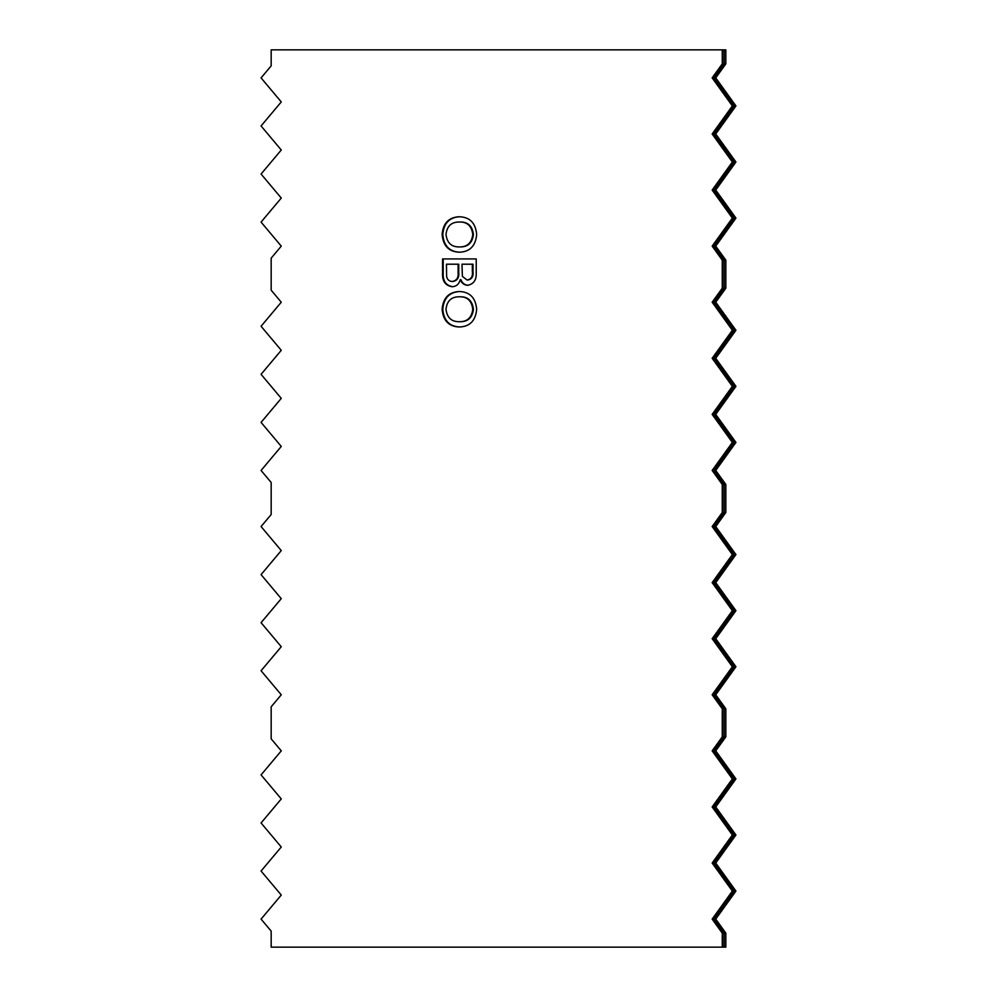 <?xml version="1.0" encoding="UTF-8"?>
<svg xmlns="http://www.w3.org/2000/svg" width="997" height="997" viewBox="0 0 997 997"><rect width="100%" height="100%" fill="white"/><g stroke="black" fill="none" stroke-linecap="round" stroke-linejoin="round"><path stroke-width="1.5" d="M442.556 272.966L442.556 258.933L476.23 258.933L476.23 272.929C476.529 280.07 473.612 284.195 467.506 285.292C464.103 285.042 461.686 283.173 460.253 279.683C459.044 284.145 456.352 286.488 452.202 286.737C445.31 285.628 442.095 281.042 442.556 272.966L443.204 272.966L443.204 258.933L476.23 258.933M722.264 49.85L722.264 63.87L712.157 77.891L732.359 105.931L712.157 133.972L732.359 162.013L712.157 190.053L732.359 218.094L712.157 246.134L722.264 260.155L722.264 288.195L712.157 302.216L732.359 330.256L712.157 358.297L732.359 386.338L712.157 414.378L732.359 442.419L712.157 470.459L722.264 484.48L722.264 512.52L712.157 526.541L732.359 554.581L712.157 582.622L732.359 610.663L712.157 638.703L732.359 666.744L712.157 694.784L722.264 708.805L722.264 736.845L712.157 750.866L732.359 778.906L712.157 806.947L732.359 834.988L712.157 863.028L732.359 891.069L712.157 919.109L722.264 933.13L722.264 947.15L271.172 947.15L271.172 931.123L261.064 919.109L281.266 895.069L261.064 871.042L281.266 847.001L261.064 822.974L281.266 798.933L261.064 774.906L281.266 750.866L271.172 738.852L271.172 706.798L281.266 694.784L261.064 670.744L281.266 646.717L261.064 622.676L281.266 598.649L261.064 574.608L281.266 550.581L261.064 526.541L271.172 514.527L271.172 482.473L261.064 470.459L281.266 446.419L261.064 422.392L281.266 398.351L261.064 374.324L281.266 350.283L261.064 326.256L281.266 302.216L271.172 290.202L271.172 258.148L281.266 246.134L261.064 222.094L281.266 198.067L261.064 174.026L281.266 149.999L261.064 125.958L281.266 101.931L261.064 77.891L271.172 65.877L271.172 49.85L723.884 49.85L723.884 63.87L713.777 77.891L733.991 105.931L713.777 133.972L733.991 162.013L713.777 190.053L733.991 218.094L713.777 246.134L723.884 260.155L723.884 288.195L713.777 302.216L733.991 330.256L713.777 358.297L733.991 386.338L713.777 414.378L733.991 442.419L713.777 470.459L723.884 484.48L723.884 512.52L713.777 526.541L733.991 554.581L713.777 582.622L733.991 610.663L713.777 638.703L733.991 666.744L713.777 694.784L723.884 708.805L723.884 736.845L713.777 750.866L733.991 778.906L713.777 806.947L733.991 834.988L713.777 863.028L733.991 891.069L713.777 919.109L723.884 933.13L723.884 947.15L725.828 947.15L725.828 933.13L715.734 919.109L735.936 891.069L715.734 863.028L735.936 834.988L715.734 806.947L735.936 778.906L715.734 750.866L725.828 736.845L725.828 708.805L715.734 694.784L735.936 666.744L715.734 638.703L735.936 610.663L715.734 582.622L735.936 554.581L715.734 526.541L725.828 512.52L725.828 484.48L715.734 470.459L735.936 442.419L715.734 414.378L735.936 386.338L715.734 358.297L735.936 330.256L715.734 302.216L725.828 288.195L725.828 260.155L715.734 246.134L735.936 218.094L715.734 190.053L735.936 162.013L715.734 133.972L735.936 105.931L715.734 77.891L725.828 63.87L725.828 49.85L724.208 49.85L724.208 63.87L725.828 63.87M442.12 234.482C443.092 223.303 448.7 217.396 458.944 216.748C469.699 216.947 475.606 222.867 476.666 234.507C475.619 245.935 469.849 251.842 459.343 252.216C448.874 251.817 443.129 245.898 442.12 234.482L442.768 234.482C443.752 223.303 449.36 217.396 459.592 216.748M442.12 309.257C443.092 298.078 448.7 292.171 458.944 291.523C469.699 291.722 475.606 297.642 476.666 309.282C475.619 320.71 469.849 326.617 459.343 326.991C448.874 326.592 443.129 320.673 442.12 309.257L442.768 309.257C443.752 298.078 449.36 292.171 459.592 291.523M722.264 933.13L723.884 933.13M722.264 947.15L723.884 947.15M712.157 919.109L713.777 919.109M732.359 891.069L733.991 891.069M712.157 863.028L713.777 863.028M732.359 834.988L733.991 834.988M712.157 806.947L713.777 806.947M732.359 778.906L733.991 778.906M712.157 750.866L713.777 750.866M722.264 736.845L723.884 736.845M722.264 708.805L723.884 708.805M712.157 694.784L713.777 694.784M732.359 666.744L733.991 666.744M712.157 638.703L713.777 638.703M732.359 610.663L733.991 610.663M712.157 582.622L713.777 582.622M732.359 554.581L733.991 554.581M712.157 526.541L713.777 526.541M722.264 512.52L723.884 512.52M722.264 484.48L723.884 484.48M712.157 470.459L713.777 470.459M732.359 442.419L733.991 442.419M712.157 414.378L713.777 414.378M732.359 386.338L733.991 386.338M712.157 358.297L713.777 358.297M732.359 330.256L733.991 330.256M712.157 302.216L713.777 302.216M722.264 288.195L723.884 288.195M722.264 260.155L723.884 260.155M712.157 246.134L713.777 246.134M732.359 218.094L733.991 218.094M712.157 190.053L713.777 190.053M732.359 162.013L733.991 162.013M712.157 133.972L713.777 133.972M732.359 105.931L733.991 105.931M712.157 77.891L713.777 77.891M722.264 63.87L723.884 63.87M459.991 252.216C449.522 251.817 443.777 245.898 442.768 234.482M459.368 246.944L460.028 246.944C467.905 247.032 472.366 242.894 473.425 234.544C472.379 225.833 467.743 221.658 459.542 222.019L458.894 222.019C451.23 222.107 446.943 226.244 446.008 234.469C447.017 242.882 451.467 247.044 459.368 246.944C467.244 247.032 471.718 242.894 472.777 234.544C471.718 225.833 467.095 221.658 458.894 222.019M473.425 234.544L472.777 234.544M468.154 285.292C464.752 285.042 462.334 283.173 460.901 279.683L460.253 279.683M452.85 286.737C445.958 285.628 442.743 281.042 443.204 272.966M472.341 264.205L461.985 264.205L462.384 276.406L467.082 280.02C471.245 279.272 473.002 276.381 472.341 271.334L472.341 264.205L472.989 264.205L472.989 271.334L472.341 271.334M467.082 280.02L467.73 280.02C471.905 279.272 473.65 276.381 472.989 271.334M458.097 264.205L446.444 264.205L446.606 276.244C447.254 279.621 449.136 281.366 452.264 281.466C456.651 280.693 458.595 277.689 458.097 272.443L458.097 264.205L458.745 264.205L458.745 272.443L458.097 272.443M452.264 281.466L452.925 281.466C457.299 280.693 459.243 277.689 458.745 272.443M459.991 326.991C449.522 326.592 443.777 320.673 442.768 309.257M459.368 321.719L460.028 321.719C467.905 321.807 472.366 317.669 473.425 309.319C472.379 300.608 467.743 296.433 459.542 296.794L458.894 296.794C451.23 296.882 446.943 301.019 446.008 309.244C447.017 317.657 451.467 321.819 459.368 321.719C467.244 321.807 471.718 317.669 472.777 309.319C471.718 300.608 467.095 296.433 458.894 296.794M473.425 309.319L472.777 309.319M724.208 63.87L714.101 77.891L734.315 105.931L714.101 133.972L734.315 162.013L714.101 190.053L734.315 218.094L714.101 246.134L724.208 260.155L724.208 288.195L714.101 302.216L734.315 330.256L714.101 358.297L734.315 386.338L714.101 414.378L734.315 442.419L714.101 470.459L724.208 484.48L724.208 512.52L714.101 526.541L734.315 554.581L714.101 582.622L734.315 610.663L714.101 638.703L734.315 666.744L714.101 694.784L724.208 708.805L724.208 736.845L714.101 750.866L734.315 778.906L714.101 806.947L734.315 834.988L714.101 863.028L734.315 891.069L714.101 919.109L724.208 933.13L725.828 933.13M724.208 933.13L724.208 947.15M714.101 919.109L715.734 919.109M734.315 891.069L735.936 891.069M714.101 863.028L715.734 863.028M734.315 834.988L735.936 834.988M714.101 806.947L715.734 806.947M734.315 778.906L735.936 778.906M714.101 750.866L715.734 750.866M724.208 736.845L725.828 736.845M724.208 708.805L725.828 708.805M714.101 694.784L715.734 694.784M734.315 666.744L735.936 666.744M714.101 638.703L715.734 638.703M734.315 610.663L735.936 610.663M714.101 582.622L715.734 582.622M734.315 554.581L735.936 554.581M714.101 526.541L715.734 526.541M724.208 512.52L725.828 512.52M724.208 484.48L725.828 484.48M714.101 470.459L715.734 470.459M734.315 442.419L735.936 442.419M714.101 414.378L715.734 414.378M734.315 386.338L735.936 386.338M714.101 358.297L715.734 358.297M734.315 330.256L735.936 330.256M714.101 302.216L715.734 302.216M724.208 288.195L725.828 288.195M724.208 260.155L725.828 260.155M714.101 246.134L715.734 246.134M734.315 218.094L735.936 218.094M714.101 190.053L715.734 190.053M734.315 162.013L735.936 162.013M714.101 133.972L715.734 133.972M734.315 105.931L735.936 105.931M714.101 77.891L715.734 77.891"/></g></svg>
